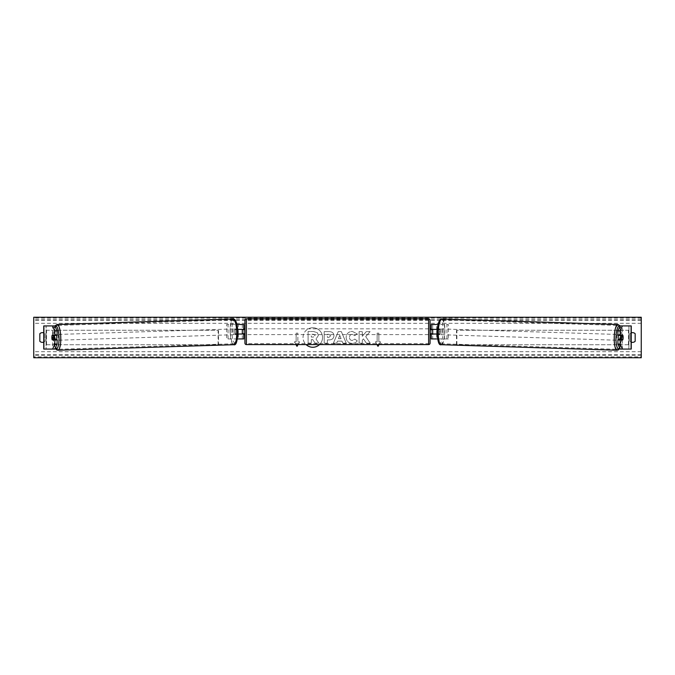 <?xml version="1.0" encoding="UTF-8"?>
<svg xmlns="http://www.w3.org/2000/svg" width="675" height="675" viewBox="0 0 675 675"><rect width="100%" height="100%" fill="white"/><g stroke="black" fill="none" stroke-linecap="round" stroke-linejoin="round"><path stroke-width="0.51" stroke-dasharray="3.38 2.53" d="M57.105 339.812L52.169 339.812M54.11 337.5A2.894 0.751 -90 0 0 54.312 339.491M43.748 349.068L52.557 349.068L52.557 325.932L43.816 325.932L52.557 325.932M43.748 325.932L43.816 349.068L54.835 349.068L46.06 349.068L46.06 325.932L46.06 349.068M52.557 349.068L54.835 349.068L54.835 325.932L46.06 325.932M43.9 349.068L46.136 349.068L46.136 325.932L43.9 325.932M57.105 335.188L52.169 335.188M54.329 335.441A2.894 0.751 -90 0 0 54.11 337.475M617.895 335.188L622.831 335.188M620.671 335.441A2.894 0.751 -90 0 1 620.89 337.475M631.1 349.068L628.864 349.068L628.94 325.932L620.165 325.932L631.184 325.932L628.906 325.932L628.906 349.068L622.443 349.068L622.443 325.932M628.94 349.068L620.165 349.068L628.864 349.068L628.94 325.932M631.252 349.068L631.252 325.932M622.443 349.068L620.165 349.068L620.165 325.932L631.1 325.932M622.831 339.812L617.895 339.812M620.89 337.5A2.894 0.751 -90 0 1 620.688 339.491M437.594 338.943L431.232 338.943L432.675 338.943L432.675 334.032L438.126 334.032A2.894 0.751 90 0 0 438.429 331.712A2.894 0.751 90 0 0 438.126 329.4L439.526 329.4A2.894 0.751 -90 0 1 439.822 331.712A2.894 0.751 -90 0 1 439.526 334.032L437.172 334.032M436.657 334.032L436.657 338.943L448.352 338.943L448.352 324.481L436.657 324.481L448.352 324.481M438.05 334.032L438.05 338.943L448.352 338.943M432.675 324.481L436.657 324.481L436.657 329.4L432.675 329.4L432.675 324.481L432.675 338.943M437.316 329.4L439.526 329.4M446.951 338.943L446.951 324.481M438.126 329.4L436.657 329.4M432.675 329.687L432.675 333.737L432.675 329.687L430.937 329.687L430.937 328.818M431.232 338.943L431.232 324.481M431.232 333.737L431.232 329.687M432.675 334.032L431.232 334.032M438.126 334.032L439.526 334.032M432.675 329.4L431.232 329.4M243.768 324.481L242.325 324.481L243.768 324.481L243.768 338.943L242.325 338.943L242.325 334.032L237.828 334.032M237.684 329.4L235.474 329.4A2.894 0.751 -90 0 0 235.178 331.712A2.894 0.751 -90 0 0 235.474 334.032M236.874 334.032A2.894 0.751 90 0 1 236.571 331.712A2.894 0.751 90 0 1 236.874 329.4L242.325 329.4L242.325 324.481L226.648 324.481L238.343 324.481L238.343 329.4M237.406 338.943L226.648 338.943L226.648 324.481M243.768 338.943L236.95 338.943L236.95 334.032M238.343 334.032L238.343 338.943L226.648 338.943M236.95 324.481L236.95 329.4M228.049 338.943L228.049 324.481M242.325 329.687L242.325 333.737L242.325 329.687L244.063 329.687L244.063 328.818M242.325 338.943L242.325 324.481M243.768 333.737L243.768 329.687M242.325 334.032L243.768 334.032M236.874 329.4L235.474 329.4M242.325 329.4L243.768 329.4M244.932 328.818L244.932 334.606L244.932 328.818M430.068 334.606L430.068 328.818L430.068 334.606M432.675 333.737L430.937 333.737L430.937 334.606M242.325 333.737L244.063 333.737L244.063 334.606M244.932 320.288L244.932 343.145M428.625 334.606L428.625 328.818L428.625 334.606L246.375 334.606L246.375 328.818L246.375 334.606M428.625 328.818L246.375 328.818M428.625 343.659L428.625 319.764L428.625 343.659L246.375 343.659L246.375 319.764L246.375 343.659M428.625 319.764L246.375 319.764M56.54 339.812A2.894 0.751 88.2 0 1 56.143 340.284A2.894 0.751 88.2 0 1 55.308 337.39A2.894 0.751 88.2 0 1 55.966 334.505A2.894 0.751 88.2 0 1 56.472 335.188M55.704 339.812A2.894 0.751 88.2 0 1 55.308 340.31A2.894 0.751 88.2 0 1 54.869 339.812M54.751 339.474A2.894 0.751 88.2 0 1 54.742 339.441L55.814 339.441M52.228 339.525L54.742 339.441M235.558 331.796A2.894 0.751 88.2 0 1 234.9 334.682A2.894 0.751 88.2 0 1 234.056 331.796A2.894 0.751 88.2 0 1 234.714 328.902A2.894 0.751 88.2 0 1 235.558 331.796M235.17 333.788L236.242 333.788A2.894 0.751 88.2 0 1 235.735 334.657A2.894 0.751 88.2 0 1 235.17 333.788L236.849 333.737A2.894 0.751 88.2 0 1 236.571 331.712A2.894 0.751 88.2 0 1 236.731 329.687L235.052 329.746A2.894 0.751 88.2 0 1 235.558 328.877A2.894 0.751 88.2 0 1 236.123 329.746L235.052 329.746M236.242 333.788L237.828 333.737M236.731 329.687L236.123 329.746M236.849 333.737L237.921 333.737M51.958 337.5A2.894 0.751 88.2 0 1 52.11 335.475L54.338 335.407M54.675 335.188A2.894 0.751 88.2 0 1 55.131 334.53A2.894 0.751 88.2 0 1 55.628 335.188M234.157 331.838A2.894 0.751 88.2 0 1 233.499 334.724A2.894 0.751 88.2 0 1 232.664 331.838A2.894 0.751 88.2 0 1 233.322 328.944A2.894 0.751 88.2 0 1 234.157 331.838M56.7 337.348A2.894 0.751 -91.8 0 0 57.544 340.242A2.894 0.751 -91.8 0 0 58.202 337.348A2.894 0.751 -91.8 0 0 57.367 334.454A2.894 0.751 -91.8 0 0 56.7 337.348M60.548 337.348A11.947 3.088 -91.8 0 0 57.08 325.409A11.947 3.088 -91.8 0 0 54.363 337.348A11.947 3.088 -91.8 0 0 57.831 349.287A11.947 3.088 -91.8 0 0 60.548 337.348M230.318 331.838A11.947 3.088 88.2 0 1 233.035 319.891A11.947 3.088 88.2 0 1 236.503 331.838A11.947 3.088 88.2 0 1 233.786 343.777A11.947 3.088 88.2 0 1 230.318 331.838M319.503 344.587A9.754 9.754 0 0 0 312.795 327.746A9.754 9.754 0 0 0 306.087 344.587M312.795 327.746A9.754 9.754 0 0 0 303.033 337.5A9.754 9.754 0 0 0 312.795 347.254A9.754 9.754 0 0 0 322.549 337.5A9.754 9.754 0 0 0 312.795 327.746M631.252 342.115A3.62 3.62 0 0 1 629.969 341.263L629.969 333.737A3.62 3.62 0 0 1 635.175 333.737L635.175 341.263A3.62 3.62 0 0 1 629.969 341.263L629.969 333.737A3.62 3.62 0 0 1 631.252 332.885M43.748 342.115A3.62 3.62 0 0 0 45.031 341.263L45.031 333.737A3.62 3.62 0 0 0 43.748 332.885M42.432 342.368A3.62 3.62 0 0 0 45.031 341.263L45.031 333.737A3.62 3.62 0 0 0 39.825 333.737L39.825 341.263A3.62 3.62 0 0 0 42.432 342.368M357.235 340.816C356.257 342.436 354.552 343.305 352.105 343.423C348.46 343.153 346.477 341.162 346.14 337.441L346.14 337.407C346.418 333.712 348.452 331.712 352.24 331.391L357.151 333.804L354.738 335.669L352.207 334.319C350.477 334.488 349.557 335.509 349.448 337.373L349.448 337.407C349.557 339.306 350.477 340.335 352.207 340.495L354.814 339.095L357.235 340.816C356.257 342.436 354.552 343.305 352.105 343.423C348.46 343.153 346.477 341.162 346.14 337.441L346.14 337.407C346.418 333.712 348.452 331.712 352.24 331.391L357.151 333.804L354.738 335.669L352.207 334.319C350.477 334.488 349.557 335.509 349.448 337.373L349.448 337.407C349.557 339.306 350.477 340.335 352.207 340.495L354.814 339.095L357.235 340.816M333.956 335.686L333.956 335.72C333.737 338.47 332.083 339.863 328.987 339.888L327.4 339.888L327.4 343.195L324.186 343.195L324.186 331.619L329.147 331.619C332.218 331.695 333.821 333.053 333.956 335.686L333.956 335.72C333.737 338.47 332.083 339.863 328.987 339.888L327.4 339.888L327.4 343.195L324.186 343.195L324.186 331.619L329.147 331.619C332.218 331.695 333.821 333.053 333.956 335.686M365.707 336.597L370.086 331.619L366.289 331.619L362.306 336.319L362.306 331.619L359.1 331.619L359.1 343.195L362.306 343.195L362.306 340.2L363.479 338.892L366.39 343.195L370.238 343.195L365.707 336.597L370.086 331.619L366.289 331.619L362.306 336.319L362.306 331.619L359.1 331.619L359.1 343.195L362.306 343.195L362.306 340.2L363.479 338.892L366.39 343.195L370.238 343.195L365.707 336.597M298.021 344.587L299.607 341.837L297 346.351L294.393 341.837L296.131 341.837L296.131 333.163L296.131 341.837L294.393 341.837L295.979 344.587M296.131 333.163L297.869 333.163L297.869 341.837L297.869 333.163L296.131 333.163M299.607 341.837L297.869 341.837L299.607 341.837M376.979 344.587L375.393 341.837L378 346.351L380.607 341.837L378.869 341.837L378.869 333.163L378.869 341.837L380.607 341.837L379.021 344.587M375.393 341.837L377.131 341.837L377.131 333.163L378.869 333.163L377.131 333.163L377.131 341.837L375.393 341.837M341.98 341.137L337.5 341.137L336.682 343.195L333.374 343.195L338.268 331.611L341.339 331.611L346.241 343.195L342.824 343.195L341.98 341.137L337.5 341.137L336.682 343.195L333.374 343.195L338.268 331.611L341.339 331.611L346.241 343.195L342.824 343.195L341.98 341.137M641.25 356.847L641.25 317.25L33.75 317.25L33.75 357.75L641.25 357.75L641.25 356.847L33.75 356.847M318.389 335.458L316.01 339.052L318.777 343.094L315.065 343.094L312.727 339.584L311.318 339.584L311.318 343.094L308.104 343.094L308.104 331.501L313.588 331.501L317.368 332.758L318.389 335.458L316.01 339.052L318.777 343.094L315.065 343.094L312.727 339.584L311.318 339.584L311.318 343.094L308.104 343.094L308.104 331.501L313.588 331.501L317.368 332.758L318.389 335.458M330.75 335.838L328.902 334.319L327.4 334.319L327.4 337.373L328.919 337.373L330.75 335.872L328.902 334.319L327.4 334.319L327.4 337.373L328.919 337.373L330.75 335.838M338.487 338.656L341.061 338.656L339.778 335.391L338.487 338.656L341.061 338.656L339.778 335.391L338.487 338.656M315.157 335.694L313.419 334.285L311.318 334.285L311.318 337.061L313.436 337.061L315.157 335.694L313.419 334.285L311.318 334.285L311.318 337.061L313.436 337.061L315.157 335.694M623.042 337.5A2.894 0.751 91.8 0 0 622.89 335.475L620.663 335.407M618.46 339.812A2.894 0.751 91.8 0 0 618.857 340.284A2.894 0.751 91.8 0 0 619.692 337.39A2.894 0.751 91.8 0 0 619.034 334.505A2.894 0.751 91.8 0 0 618.528 335.188M620.325 335.188A2.894 0.751 91.8 0 0 619.869 334.53A2.894 0.751 91.8 0 0 619.372 335.188M440.944 331.796A2.894 0.751 91.8 0 0 440.286 328.902A2.894 0.751 91.8 0 0 439.442 331.796A2.894 0.751 91.8 0 0 440.1 334.682A2.894 0.751 91.8 0 0 440.944 331.796M439.83 333.788L438.758 333.788A2.894 0.751 91.8 0 0 439.265 334.657A2.894 0.751 91.8 0 0 439.83 333.788L438.151 333.737A2.894 0.751 91.8 0 0 438.429 331.712A2.894 0.751 91.8 0 0 438.269 329.687L439.948 329.746A2.894 0.751 91.8 0 0 439.442 328.877A2.894 0.751 91.8 0 0 438.877 329.746L439.948 329.746M438.269 329.687L438.877 329.746M438.758 333.788L437.172 333.737M438.151 333.737L437.079 333.737M622.772 339.525L619.186 339.441M619.296 339.812A2.894 0.751 91.8 0 0 619.692 340.31A2.894 0.751 91.8 0 0 620.131 339.812M442.336 331.838A2.894 0.751 91.8 0 0 441.678 328.944A2.894 0.751 91.8 0 0 440.843 331.838A2.894 0.751 91.8 0 0 441.501 334.724A2.894 0.751 91.8 0 0 442.336 331.838M616.798 337.348A2.894 0.751 -88.2 0 1 617.633 334.454A2.894 0.751 -88.2 0 1 618.3 337.348A2.894 0.751 -88.2 0 1 617.456 340.242A2.894 0.751 -88.2 0 1 616.798 337.348M620.637 337.348A11.947 3.088 -88.2 0 1 617.169 349.287A11.947 3.088 -88.2 0 1 614.452 337.348A11.947 3.088 -88.2 0 1 617.92 325.409A11.947 3.088 -88.2 0 1 620.637 337.348M438.497 331.838A11.947 3.088 91.8 0 0 441.214 343.777A11.947 3.088 91.8 0 0 444.682 331.838A11.947 3.088 91.8 0 0 441.965 319.891A11.947 3.088 91.8 0 0 438.497 331.838M46.136 330.269L218.101 330.269L218.101 344.731L46.136 344.731L46.136 330.269L218.101 330.269M46.136 344.731L218.514 344.731L218.514 330.269M46.55 344.731L46.55 330.269M628.864 330.269L456.899 330.269L456.899 344.731L628.864 344.731L628.864 330.269L456.899 330.269M628.864 344.731L456.899 344.731M456.486 344.731L456.486 330.269M628.45 344.731L628.45 330.269M438.05 329.4L438.05 324.481M246.375 344.587L246.375 318.845M428.625 318.845L428.625 344.587M55.021 326.303A11.424 2.953 -91.8 0 0 53.097 337.39A11.424 2.953 -91.8 0 0 55.308 348.055M57.856 350.215A12.876 3.333 88.2 0 1 54.118 337.348A12.876 3.333 88.2 0 1 57.046 324.481M237.769 331.796A11.424 2.953 88.2 0 1 235.145 343.212A11.424 2.953 88.2 0 1 231.854 331.796A11.424 2.953 88.2 0 1 234.478 320.372A11.424 2.953 88.2 0 1 237.769 331.796M233.01 318.971A12.876 3.333 -91.8 0 0 230.082 331.838A12.876 3.333 -91.8 0 0 233.812 344.706M641.25 323.325L33.75 323.325M641.25 351.675L33.75 351.675M641.25 318.153L33.75 318.153M641.25 355.404L33.75 355.404M641.25 354.561L33.75 354.561M641.25 320.439L33.75 320.439M641.25 319.596L33.75 319.596M619.979 326.303A11.424 2.953 -88.2 0 1 621.903 337.39A11.424 2.953 -88.2 0 1 619.692 348.055M617.144 350.215A12.876 3.333 91.8 0 0 620.882 337.348A12.876 3.333 91.8 0 0 617.954 324.481M443.146 331.796A11.424 2.953 91.8 0 0 440.522 320.372A11.424 2.953 91.8 0 0 437.231 331.796A11.424 2.953 91.8 0 0 439.855 343.212A11.424 2.953 91.8 0 0 443.146 331.796M441.99 318.971A12.876 3.333 -88.2 0 1 444.918 331.838A12.876 3.333 -88.2 0 1 441.188 344.706M54.852 325.932L53.283 331.518L53.047 337.39L55.19 348.317M55.308 340.31L56.143 340.284M234.9 334.682L235.735 334.657M234.714 328.902L235.558 328.877M55.131 334.53L55.966 334.505M233.499 334.724L57.544 340.242M233.035 319.891L57.08 325.409M233.786 343.777L57.831 349.287M233.322 328.944L57.367 334.454M619.81 348.317L621.953 337.39L621.717 331.518L620.148 325.932M619.869 334.53L619.034 334.505M440.286 328.902L439.442 328.877M440.1 334.682L439.265 334.657M619.692 340.31L618.857 340.284M441.678 328.944L617.633 334.454M441.214 343.777L617.169 349.287M441.965 319.891L617.92 325.409M441.501 334.724L617.456 340.242"/><path stroke-width="1.01" d="M57.105 330.936L54.869 330.936L52.616 325.932L54.852 325.932L57.105 330.936L57.105 335.188L52.169 335.188A2.894 0.751 -90 0 0 51.874 337.5A2.894 0.751 -90 0 0 52.169 339.812L54.869 339.812A2.894 0.751 88.2 0 1 54.751 339.474M52.616 349.068L54.869 344.064L57.105 344.064L54.852 349.068L43.748 349.068L43.748 325.932L52.616 325.932M54.869 344.064L54.869 339.812L57.105 339.812L57.105 344.064M54.869 335.188L54.869 330.936M620.131 335.188L620.131 330.936L622.384 325.932L620.148 325.932L617.895 330.936L617.895 335.188L622.831 335.188A2.894 0.751 -90 0 1 623.126 337.5A2.894 0.751 -90 0 1 622.831 339.812L620.131 339.812A2.894 0.751 91.8 0 0 620.249 339.474M622.384 349.068L620.131 344.064L617.895 344.064L620.148 349.068L631.252 349.068L631.252 325.932L622.384 325.932M620.131 344.064L620.131 339.812L617.895 339.812L617.895 344.064M617.895 330.936L620.131 330.936M437.594 338.943L431.232 338.943L431.232 334.032L437.172 334.032M431.232 329.687L431.232 324.481L438.05 324.481M432.675 329.4L432.675 334.032M437.316 329.4L431.232 329.4M237.406 338.943L243.768 338.943L243.768 334.032L237.828 334.032M243.768 329.687L243.768 324.481L236.95 324.481M242.325 329.4L244.063 329.687L244.063 328.818L244.932 328.818M242.325 329.687L242.325 334.032M237.684 329.4L243.768 329.4M246.375 318.845L246.375 344.587A1.443 1.443 0 0 1 244.932 343.145L244.932 320.288A1.443 1.443 0 0 1 246.375 318.845L428.625 318.845A1.443 1.443 0 0 1 430.068 320.288L430.068 343.145A1.443 1.443 0 0 1 428.625 344.587L428.625 318.845M246.375 344.587L428.625 344.587M244.932 334.606L244.063 334.606L244.063 333.737L242.325 333.737M432.675 329.687L430.937 329.687L430.937 328.818L430.068 328.818L430.068 334.606L430.937 334.606L430.937 333.737L432.675 333.737M430.068 343.145L430.068 334.606M430.068 328.818L430.068 320.288M52.11 335.475L53.182 335.475A2.894 0.751 88.2 0 1 53.452 337.5A2.894 0.751 88.2 0 1 53.3 339.525L52.228 339.525A2.894 0.751 88.2 0 1 51.958 337.5M56.472 335.188A2.894 0.751 88.2 0 1 56.801 337.39A2.894 0.751 88.2 0 1 56.54 339.812M55.704 339.812A2.894 0.751 88.2 0 0 55.814 339.441L53.3 339.525M237.828 333.737L237.921 333.737A2.894 0.751 88.2 0 0 238.073 331.712A2.894 0.751 88.2 0 0 237.794 329.687L237.794 329.687M55.628 335.188A2.894 0.751 88.2 0 1 55.696 335.391L54.338 335.407M53.182 335.475L55.696 335.391M306.087 344.587A9.754 9.754 0 0 0 319.503 344.587M631.252 332.885A3.62 3.62 0 0 1 635.175 333.737L635.175 341.263A3.62 3.62 0 0 1 631.252 342.115M43.748 332.885A3.62 3.62 0 0 0 39.825 333.737L39.825 341.263A3.62 3.62 0 0 0 43.748 342.115M33.75 357.75L33.75 317.25L641.25 317.25L641.25 357.75L33.75 357.75M295.979 344.587L297 346.351L298.021 344.587M379.021 344.587L378 346.351L376.979 344.587M618.528 335.188A2.894 0.751 91.8 0 0 618.199 337.39A2.894 0.751 91.8 0 0 618.46 339.812M619.372 335.188A2.894 0.751 91.8 0 0 619.304 335.391L621.818 335.475A2.894 0.751 91.8 0 0 621.548 337.5A2.894 0.751 91.8 0 0 621.7 339.525L622.772 339.525A2.894 0.751 91.8 0 0 623.042 337.5M619.304 335.391L620.376 335.391A2.894 0.751 91.8 0 0 620.325 335.188M437.206 329.687L437.206 329.687A2.894 0.751 91.8 0 0 436.928 331.712A2.894 0.751 91.8 0 0 437.079 333.737L437.172 333.737M621.818 335.475L622.89 335.475M621.7 339.525L619.186 339.441A2.894 0.751 91.8 0 0 619.296 339.812M43.9 349.068L43.9 325.932M631.1 349.068L631.1 325.932M55.308 348.055A11.424 2.953 -91.8 0 0 59.012 337.39A11.424 2.953 -91.8 0 0 55.021 326.303M60.784 337.348A12.876 3.333 88.2 0 1 57.856 350.215L233.812 344.706A12.876 3.333 -91.8 0 0 236.748 331.838A12.876 3.333 -91.8 0 0 233.01 318.971L57.046 324.481A12.876 3.333 88.2 0 1 60.784 337.348M619.692 348.055A11.424 2.953 -88.2 0 1 615.988 337.39A11.424 2.953 -88.2 0 1 619.979 326.303M620.148 325.932L617.954 324.481A12.876 3.333 91.8 0 0 614.216 337.348A12.876 3.333 91.8 0 0 617.144 350.215L441.188 344.706A12.876 3.333 -88.2 0 1 438.252 331.838A12.876 3.333 -88.2 0 1 441.99 318.971C440.277 318.33 437.678 321.562 437.181 331.796C437.552 341.322 438.893 345.625 441.188 344.706M55.19 348.317L56.447 349.785L57.856 350.215M233.01 318.971C234.723 318.33 237.322 321.562 237.819 331.796C237.448 341.322 236.107 345.625 233.812 344.706M54.852 325.932L57.046 324.481M617.954 324.481L441.99 318.971M619.81 348.317L618.553 349.785L617.144 350.215"/></g></svg>
